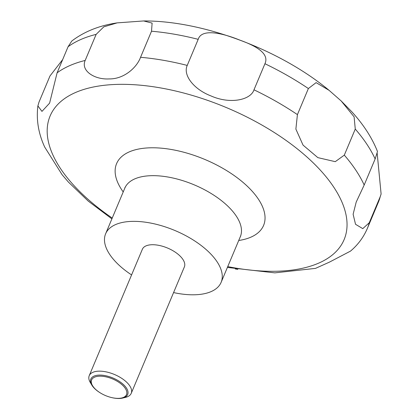 <?xml version="1.0" encoding="UTF-8"?>
<svg xmlns="http://www.w3.org/2000/svg" width="419" height="419" viewBox="0 0 419 419"><rect width="100%" height="100%" fill="white"/><g stroke="black" fill="none" stroke-linecap="round" stroke-linejoin="round"><path stroke-width="0.63" d="M131.582 274.922A62.646 29.89 22.8 0 1 114.748 260.843A62.646 29.89 22.8 0 1 105.619 233.802A62.646 29.89 22.8 0 1 151.62 223.259A62.646 29.89 22.8 0 1 211.998 255.312A62.646 29.89 22.8 0 1 221.122 282.354A62.646 29.89 22.8 0 1 173.581 292.577M99.842 392.608L99.539 392.414A19.96 9.522 22.8 0 1 93.772 387.669A19.96 9.522 22.8 0 1 91.813 385.061L90.305 382.531A22.783 10.868 22.8 0 1 89.226 375.675A22.783 10.868 22.8 0 1 105.955 371.842A22.783 10.868 22.8 0 1 127.91 383.495A22.783 10.868 22.8 0 1 131.231 393.331A22.783 10.868 22.8 0 1 125.574 397.359L122.715 398.05A19.96 9.522 22.8 0 1 112.051 397.673L111.705 397.594A18.928 9.029 -157.2 0 0 123.757 386.433A18.928 9.029 -157.2 0 0 99.02 376.204A18.928 9.029 -157.2 0 0 94.375 388.104A18.928 9.029 -157.2 0 0 99.842 392.608A18.928 9.029 -157.2 0 0 111.705 397.594M89.226 375.675L142.371 249.253A22.783 10.868 22.8 0 1 159.1 245.414A22.783 10.868 22.8 0 1 181.055 257.072A22.783 10.868 22.8 0 1 184.37 266.908L131.231 393.331M91.813 385.061A19.96 9.522 22.8 0 1 100.471 375.094A19.96 9.522 22.8 0 1 124.762 385.904A19.96 9.522 22.8 0 1 122.715 398.05M335.268 161.666L317.848 157.628L303.037 145.105L295.877 129.094L297.417 114.617L308.374 88.545L316.104 82.632L329.109 90.352L341.171 100.953L354.107 116.843L355.265 129.062L344.308 155.135L335.268 161.666M253.977 89.807C250.871 99.853 230.481 104.619 210.914 95.899C193.819 89.357 182.736 75.101 187.23 65.416L198.192 39.339C201.377 28.885 220.205 32.174 239.919 40.14C257.083 46.315 269.459 53.915 264.939 63.73L253.977 89.807A176.551 84.245 22.8 0 1 297.417 114.617M140.554 57.298C136.861 67.501 124.024 79.17 109.233 78.913C94.359 79.83 80.568 70.607 85.183 60.446L96.145 34.374L103.807 26.842L117.163 22.877L143.644 20.95L152.113 23.108L151.516 31.221L140.554 57.298A176.551 84.245 22.8 0 1 187.23 65.416M117.163 22.877C99.387 25.512 84.261 31.561 71.785 41.02L68.067 46.745L57.104 72.822L49.61 103.126L41.958 111.396L37.893 105.907L39.025 102.037L49.987 75.965L62.667 59.592M37.893 105.907C36.154 119.761 38.428 133.488 44.707 147.085L62.112 174.733M377.173 153.27L381.107 194.007L380.237 196.642L369.275 222.719L362.781 228.627L355.532 224.296L353.117 214.25L356.197 202.094L364.179 185.03L375.141 158.958L377.488 151.51C372.051 137.788 363.488 124.543 351.803 111.773L341.171 100.953M227.397 267.432L274.822 272.863L315.491 268.38L329.392 262.147L350.488 251.117C357.946 244.822 363.577 237.238 367.379 228.365A176.551 84.245 22.8 0 0 369.275 222.719M235.263 268.956L237.856 269.407M123.217 191.933A79.725 38.045 22.8 0 1 151.919 147.781A79.725 38.045 22.8 0 1 251.971 190.996A79.725 38.045 22.8 0 1 238.725 240.49M112.24 218.053A159.471 76.096 22.8 0 1 73.33 184.863A159.471 76.096 22.8 0 1 112.491 84.596A159.471 76.096 22.8 0 1 320.891 170.774A159.471 76.096 22.8 0 1 227.747 266.604M105.619 233.802L124.825 188.11A62.646 29.89 22.8 0 1 170.826 177.567A62.646 29.89 22.8 0 1 231.204 209.62A62.646 29.89 22.8 0 1 240.333 236.667L221.122 282.354M57.104 72.822A176.551 84.245 22.8 0 1 85.183 60.446M68.067 46.745A176.551 84.245 22.8 0 1 96.145 34.374M151.516 31.221A176.551 84.245 22.8 0 1 198.192 39.339M264.939 63.73A176.551 84.245 22.8 0 1 308.374 88.545M355.265 129.062A176.551 84.245 22.8 0 1 375.141 158.958M380.237 196.642A176.551 84.245 22.8 0 1 378.341 202.293L367.379 228.365M344.308 155.135A176.551 84.245 22.8 0 1 364.179 185.03M240.757 235.955L240.333 236.667M111.894 218.88L88.268 201.12L68.397 182.056L62.028 174.623M143.644 20.95C203.006 20.636 280.191 49.73 329.109 90.352M381.107 194.007L378.341 202.293M124.825 188.11L125.035 187.309"/></g></svg>

